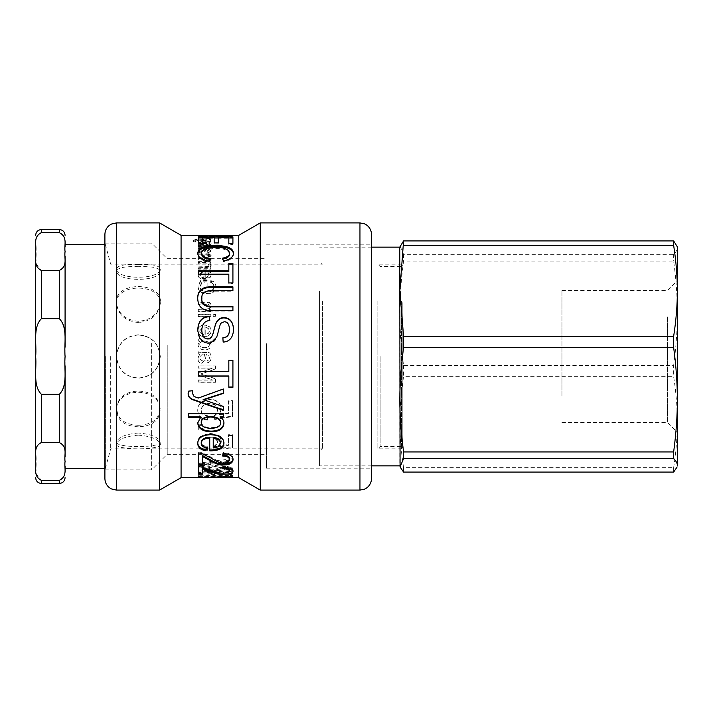 <?xml version="1.0" encoding="UTF-8"?>
<svg xmlns="http://www.w3.org/2000/svg" width="713" height="713" viewBox="0 0 713 713"><rect width="100%" height="100%" fill="white"/><g stroke="black" fill="none" stroke-linecap="round" stroke-linejoin="round"><path stroke-width="0.53" stroke-dasharray="3.56 2.67" d="M198.294 245.682L198.294 246.502L210.843 246.502L210.843 245.762L209.061 245.762L211.119 244.301L208.071 242.901L198.294 242.857L198.294 243.552L205.923 243.552C208.205 243.534 209.328 243.828 209.274 244.461C209.497 245.183 208.125 245.593 205.148 245.682L198.294 245.682L198.294 244.612L198.294 245.45L210.843 245.45L210.843 244.693L209.061 244.693L211.119 243.222L208.071 241.805L198.294 241.769L198.294 242.465L205.923 242.465C208.205 242.447 209.328 242.75 209.274 243.383C209.497 244.113 208.125 244.532 205.148 244.612L198.294 244.612M198.294 247.571L198.294 248.516L199.836 248.694L198.018 250.789C198.169 252.126 199.364 252.821 201.61 252.865L205.192 251.377L206.253 248.775L208.642 249.042L209.364 250.12L206.975 251.662L207.251 252.678C209.827 252.429 211.119 251.529 211.119 249.987L208.348 247.901L198.294 247.571L198.294 245.45M209.274 244.461L209.274 243.383M198.294 243.552L198.294 242.465M198.294 242.857L198.294 241.769M211.119 244.301L211.119 243.222M209.061 245.762L209.061 244.693M210.843 245.762L210.843 244.693M210.843 246.502L210.843 245.45M204.586 248.775L203.784 250.334L201.663 251.751L199.685 250.548L201.69 248.926L204.586 248.775L204.586 247.732L203.784 249.309L201.663 250.744L199.685 249.532L201.69 247.892L204.586 247.732M203.811 248.775L203.811 247.741M199.685 250.548L199.685 249.532M199.836 248.694L199.836 247.661L198.018 249.773C198.169 251.128 199.364 251.823 201.61 251.867L205.192 250.361L206.253 247.741L208.642 248.008L209.364 249.104L206.975 250.646L207.251 251.68C209.827 251.431 211.119 250.521 211.119 248.962L208.348 246.858L198.294 246.529L198.294 247.473L199.836 247.661M198.294 248.516L198.294 247.473M208.348 247.901L208.348 246.858M211.119 249.987L211.119 248.962M207.251 252.678L207.251 251.68M206.975 251.662L206.975 250.646M209.364 250.12L209.364 249.104M208.642 249.042L208.642 248.008M206.253 248.775L206.253 247.741M205.192 251.377L205.192 250.361M198.018 250.789L198.018 249.773M198.294 267.714L198.294 269.14L210.843 269.14L210.843 267.856L208.945 267.856L211.119 266.065L210.451 264.657L208.472 265.129L208.927 266.136L207.349 267.473L198.294 267.714L198.294 266.858L198.294 268.302L210.843 268.302L210.843 267.001L208.945 267.001L211.119 265.191L210.451 263.774L208.472 264.256L208.927 265.272L207.349 266.617L198.294 266.858M198.294 269.14L198.294 268.302M208.927 266.136L208.927 265.272M208.472 265.129L208.472 264.256M210.451 264.657L210.451 263.774M211.119 266.065L211.119 265.191M208.945 267.856L208.945 267.001M210.843 267.856L210.843 267.001M210.843 269.14L210.843 268.302M205.763 277.58L205.763 272.482L208.151 273.052L209.381 274.951C209.274 276.484 208.071 277.357 205.763 277.58L205.763 271.671L208.151 272.25L209.381 274.166C209.274 275.717 208.071 276.599 205.763 276.813M209.381 274.951L209.381 274.166M205.763 272.482L205.763 271.671M199.756 274.879L202.349 272.5L202.073 270.958C199.435 271.457 198.08 272.758 198.018 274.879C198.134 277.696 200.282 279.175 204.462 279.318C208.793 279.122 211.012 277.678 211.119 274.96C211.012 272.402 208.838 271.047 204.586 270.913L204.025 270.922L204.025 277.669C201.218 277.437 199.8 276.51 199.756 274.879L199.756 274.086L202.349 271.698L202.073 270.129C199.435 270.637 198.08 271.956 198.018 274.086C198.134 276.938 200.282 278.426 204.462 278.569C208.793 278.382 211.012 276.92 211.119 274.175C211.012 271.591 208.838 270.227 204.586 270.084L204.025 270.093L204.025 276.902C201.218 276.68 199.8 275.735 199.756 274.086M202.349 272.5L202.349 271.698M204.025 277.669L204.025 276.902M204.025 270.922L204.025 270.093M211.119 274.96L211.119 274.175M198.018 274.879L198.018 274.086M202.073 270.958L202.073 270.129M198.294 309.727L198.294 311.679L210.843 311.679L210.843 309.923L209.061 309.923L211.119 306.314C210.977 304.112 209.961 302.873 208.071 302.588L198.294 302.481L198.294 304.371L205.923 304.371C208.205 304.317 209.328 305.102 209.274 306.715C209.497 308.533 208.125 309.54 205.148 309.727L198.294 309.282L198.294 311.242L210.843 311.242L210.843 309.478L209.061 309.478L211.119 305.832C210.977 303.604 209.961 302.357 208.071 302.071L198.294 301.964L198.294 303.872L205.923 303.872C208.205 303.818 209.328 304.611 209.274 306.233C209.497 308.078 208.125 309.094 205.148 309.282L198.294 309.282M209.274 306.715L209.274 306.233M198.294 304.371L198.294 303.872M198.294 302.481L198.294 301.964M211.119 306.314L211.119 305.832M209.061 309.923L209.061 309.478M210.843 309.923L210.843 309.478M198.294 314.665L198.294 316.643L210.843 316.643L210.843 314.665L198.294 314.665L198.294 316.26L210.843 316.26L210.843 314.255L198.294 314.255M205.763 334.397L205.763 327.615L208.151 328.39L209.381 330.939C209.274 332.971 208.071 334.121 205.763 334.397L205.763 327.338L208.151 328.123L209.381 330.689C209.274 332.739 208.071 333.907 205.763 334.183M199.756 330.841L202.349 327.641L202.073 325.529C199.435 326.233 198.08 327.998 198.018 330.841C198.134 334.557 200.282 336.491 204.462 336.652C208.793 336.429 211.012 334.531 211.119 330.948C211.012 327.508 208.838 325.681 204.586 325.467L204.025 325.476L204.025 334.513C201.218 334.228 199.8 332.998 199.756 330.841L202.349 327.365L202.073 325.235C199.435 325.939 198.08 327.722 198.018 330.591C198.134 334.344 200.282 336.295 204.462 336.456C208.793 336.233 211.012 334.317 211.119 330.707C211.012 327.222 208.838 325.378 204.586 325.164L204.025 325.181L204.025 334.299C201.218 334.005 199.8 332.775 199.756 330.591M199.756 344.397C199.747 342.392 201.28 341.295 204.381 341.108C207.759 341.277 209.417 342.409 209.364 344.486C209.417 346.518 207.822 347.605 204.56 347.766C201.351 347.552 199.747 346.429 199.756 344.397L199.756 344.281C199.747 342.249 201.28 341.144 204.381 340.957C207.759 341.135 209.417 342.267 209.364 344.37C209.417 346.42 207.822 347.525 204.56 347.686C201.351 347.463 199.747 346.331 199.756 344.281M198.294 339.219L198.294 341.144L199.881 341.144L198.018 344.602C198.259 347.908 200.442 349.682 204.56 349.931C208.695 349.789 210.879 348.051 211.119 344.709L209.408 341.304L215.611 341.304L215.611 339.219L198.294 339.049L198.294 341.001L199.881 341.001L198.018 344.486C198.259 347.819 200.442 349.62 204.56 349.869C208.695 349.726 210.879 347.962 211.119 344.593L209.408 341.162L215.611 341.162L215.611 339.049L198.294 339.049M203.811 354.566L204.586 354.557L203.784 357.988C203.517 360.145 202.804 361.135 201.663 360.956L199.685 358.479L200.112 356.5L201.69 354.905L204.586 354.539L203.784 358.006C203.517 360.181 202.804 361.179 201.663 361.001L199.685 358.479L200.112 356.5L201.69 354.896L203.811 354.548M198.294 353.969L199.836 354.388L198.481 356.5L198.018 358.96C198.169 361.741 199.364 363.158 201.61 363.202L205.192 360.19L206.253 354.566L208.642 355.154L209.364 357.543C209.462 359.379 208.659 360.457 206.975 360.778L207.251 362.837C209.827 362.391 211.119 360.528 211.119 357.249L211.119 357.258C211.003 354.227 210.077 352.659 208.348 352.543L203.544 352.436C200.308 352.48 198.562 352.258 198.294 351.767L198.294 353.969L199.836 354.361L198.481 356.5L198.018 358.978C198.169 361.794 199.364 363.22 201.61 363.265L205.192 360.225L206.253 354.548L208.642 355.145L209.364 357.561C209.462 359.405 208.659 360.493 206.975 360.814L207.251 362.899C209.827 362.445 211.119 360.564 211.119 357.258C211.003 354.209 210.077 352.623 208.348 352.507L203.544 352.4C200.308 352.436 198.562 352.213 198.294 351.723L198.294 353.942M197.715 409.895C198.018 415.661 201.235 418.879 207.376 419.538L207.741 415.732C203.383 415.019 201.2 413.085 201.2 409.922C201.467 405.875 204.292 403.674 209.667 403.317C214.72 403.567 217.34 405.777 217.536 409.966C217.412 412.479 216.289 414.315 214.158 415.483L214.684 418.887L232.474 416.027L232.474 400.679L228.41 400.679L228.41 413.077L219.114 414.708L221.28 408.959C220.834 402.997 217.091 399.735 210.068 399.173L201.913 401.704C199.114 403.745 197.715 406.481 197.715 409.895L197.715 410.412C198.018 416.232 201.235 419.476 207.376 420.144L207.741 416.303C203.383 415.581 201.2 413.629 201.2 410.43C201.467 406.348 204.292 404.128 209.667 403.772C214.72 404.021 217.34 406.258 217.536 410.483C217.412 413.014 216.289 414.877 214.158 416.053L214.684 419.494L232.474 416.606L232.474 401.107L228.41 401.107L228.41 413.62L219.114 415.269L221.28 409.467C220.834 403.442 217.091 400.153 210.068 399.583L201.913 402.132C199.114 404.2 197.715 406.963 197.715 410.412M207.376 419.538L207.376 420.144M221.28 408.959L221.28 409.467M219.114 414.708L219.114 415.269M228.41 413.077L228.41 413.62M232.474 416.027L232.474 416.606M214.684 418.887L214.684 419.494M214.158 415.483L214.158 416.053M217.536 409.966L217.536 410.483M201.2 409.922L201.2 410.43M207.741 415.732L207.741 416.303M197.715 442.078C198.018 446.543 201.235 448.994 207.376 449.448L207.741 446.588C203.383 446.053 201.2 444.564 201.2 442.096C201.467 438.905 204.292 437.158 209.667 436.855C214.72 437.069 217.34 438.834 217.536 442.14L214.158 446.4L214.684 448.958L232.474 446.81L232.474 434.716L228.41 434.716L228.41 444.555L219.114 445.803L221.28 441.347C220.834 436.597 217.091 433.976 210.068 433.477L201.913 435.545C199.114 437.212 197.715 439.395 197.715 442.078L197.715 442.907C198.018 447.407 201.235 449.885 207.376 450.34L207.741 447.452C203.383 446.917 201.2 445.411 201.2 442.925C201.467 439.698 204.292 437.934 209.667 437.622C214.72 437.844 217.34 439.627 217.536 442.96L214.158 447.265L214.684 449.85L232.474 447.675L232.474 435.465L228.41 435.465L228.41 445.402L219.114 446.668L221.28 442.158C220.834 437.372 217.091 434.716 210.068 434.217L201.913 436.303C199.114 437.996 197.715 440.188 197.715 442.907M207.376 449.448L207.376 450.34M221.28 441.347L221.28 442.158M219.114 445.803L219.114 446.668M228.41 444.555L228.41 445.402M228.41 434.716L228.41 435.465M232.474 434.716L232.474 435.465M232.474 446.81L232.474 447.675M214.684 448.958L214.684 449.85M214.158 446.4L214.158 447.265M217.536 442.14L217.536 442.96M201.2 442.096L201.2 442.925M207.741 446.588L207.741 447.452M198.294 476.427L232.919 476.177L226.03 476.534L205.736 475.776L232.919 475.776L232.919 475.215L198.294 475.215L198.294 475.812L225.477 476.427L198.294 476.427L198.294 477.327L198.294 476.177M225.477 476.427L225.477 477.327M198.294 475.812L198.294 476.961L218.116 477.683M198.294 475.215L198.294 476.961M232.919 475.215L232.919 476.355L198.294 476.355M232.919 475.776L232.919 476.355M205.736 475.776L205.736 476.926L232.919 476.926M222.073 477.657L205.736 476.926M202.385 455.482L202.385 465.019M222.768 455.063L223.053 452.523C229.639 453.067 232.973 455.152 233.053 458.78L233.026 459.261M198.294 465.019L198.294 452.051L201.253 452.354L211.093 457.104C216.725 460.705 220.878 462.327 223.552 461.962C227.233 461.881 229.229 460.812 229.541 458.726M233.053 458.78L233.053 459.769M223.053 452.523L223.053 453.45M222.599 455.063L222.599 456.017M201.253 452.354L201.253 453.272M198.294 452.051L198.294 452.969M213.232 437.399L213.232 447.96M213.232 447.087L218.009 446.035L220.46 442.47M201.226 442.613C201.155 444.752 202.875 446.231 206.396 447.051L206.235 447.889M209.747 450.821L209.747 437.221M197.751 443.023L197.742 442.613C197.973 437.176 202.26 434.288 210.62 433.959C219.283 434.386 223.73 437.212 223.944 442.452L223.935 442.853M206.396 447.051L206.396 447.924M223.944 442.452L223.944 443.281M197.742 442.613L197.742 443.441M201.226 422.105C201.155 425.527 204.426 427.381 211.039 427.684C217.438 427.381 220.629 425.581 220.62 422.274M188.687 417.381L188.687 413.13L223.392 413.13L223.392 417.069M197.751 422.684L200.906 416.802M220.121 416.49C222.679 417.952 223.953 419.993 223.944 422.622L223.944 422.943M188.687 413.13L188.687 413.674M197.742 422.363L197.742 422.996M223.944 422.622L223.944 423.264M223.392 413.13L223.392 413.674M198.294 376.134L198.294 371.446L228.828 371.446L228.828 360.19L232.919 360.19L232.919 387.328M228.828 387.328L228.828 375.947M232.919 286.804L232.919 291.234L212.946 291.234C205.148 291.011 201.449 293.471 201.859 298.64M232.919 306.43L232.919 311.082L212.92 311.082C203.071 311.617 198.009 307.579 197.715 298.979L197.715 298.702M232.919 291.234L232.919 290.61M197.715 298.979L197.715 298.426M210.085 259.389L209.301 262.188C201.672 260.762 197.813 258.061 197.715 254.086L197.733 253.561M229.595 254.069C228.579 250.129 224.016 248.302 215.896 248.587C206.583 248.605 201.841 250.37 201.645 253.881M233.507 253.641L233.525 254.122C233.347 257.928 229.987 260.495 223.445 261.831L222.714 259.077M210.46 259.443L210.46 258.507M222.367 259.149L222.367 258.213M223.445 261.831L223.445 260.922M233.525 254.122L233.525 253.142M197.715 254.086L197.715 253.097M209.301 262.188L209.301 261.279M217.643 236.966L217.643 236.475L229.096 236.466L229.096 236.966L217.643 236.966L217.643 235.326M229.096 236.966L229.096 235.816L217.643 235.816M211.69 236.466L213.677 236.966L198.294 236.966L198.294 237.465L232.919 237.465L232.919 236.466L223.472 237.064L214.052 236.493L198.294 237.376L198.294 236.814L217.643 236.475L217.643 235.727M232.919 237.465L232.919 235.317L232.919 236.466L229.096 236.466L229.096 235.762M229.096 235.317L229.096 235.816M198.294 237.465L198.294 236.324L232.919 236.324M198.294 236.966L198.294 236.324M213.677 236.966L213.677 235.816L198.294 235.816M213.677 236.6L213.677 235.816M213.526 236.511L213.526 235.361M198.294 236.814L198.294 237.376M212.331 236.573L212.331 235.424M214.052 236.493L214.052 235.335M232.919 236.859L232.919 244.443L228.828 244.443L228.828 238.802L218.249 238.802L218.249 243.989L214.158 243.989L214.158 238.802L202.385 238.802L202.385 244.728L198.294 244.728L198.294 236.859M202.385 237.999L214.158 237.999M218.249 237.999L228.828 237.999M198.294 244.728L198.294 243.65M202.385 244.728L202.385 243.65M202.385 238.802L202.385 237.67M214.158 238.802L214.158 237.67M214.158 243.989L214.158 242.91M218.249 243.989L218.249 242.91M218.249 238.802L218.249 237.67M228.828 238.802L228.828 237.67M228.828 244.443L228.828 243.365M232.919 244.443L232.919 243.365M232.919 263.204L232.919 283.649L228.828 283.649L228.828 274.977L198.294 274.977L198.294 270.878M228.828 271.698L228.828 263.204M198.294 274.977L198.294 274.193M228.828 274.977L228.828 274.193M228.828 283.649L228.828 282.954M232.919 283.649L232.919 282.954M229.488 329.727C229.185 324.495 227.447 321.946 224.292 322.071L221.199 323.354C219.657 324.246 217.759 335.547 216.529 337.507C214.631 341.393 211.814 343.318 208.089 343.283C201.743 342.801 198.285 338.639 197.715 330.779L197.715 330.636M233.525 329.424L233.525 329.549C233.231 337.481 229.782 341.723 223.178 342.267L222.839 337.793M209.774 320.431L209.8 320.77C204.702 321.224 202.037 324.495 201.806 330.574M188.134 393.621L188.66 390.84L192.555 390.724M203.125 399.619L223.392 406.125L223.392 410.438M192.278 392.685L194.07 396.134L198.267 397.685L223.392 388.701L223.392 393.407M223.392 406.125L223.392 406.597M202.385 467.995L202.385 474.234M224.345 473.084L223.026 473.093M222.884 467.728L223.053 466.017C229.639 466.436 232.973 467.79 233.053 470.099L232.964 470.625M198.294 474.234L198.294 465.696L201.253 465.901L211.093 469.047C216.725 471.266 220.878 472.247 223.552 471.988C227.233 471.961 229.229 471.32 229.541 470.063M233.053 470.099L233.053 471.195M223.053 466.017L223.053 467.077M222.599 467.728L222.599 468.798M201.253 465.901L201.253 466.953M198.294 465.696L198.294 466.748M198.294 471.15L198.294 472.452L232.919 474.466L232.919 473.521L203.125 471.846L232.919 469.359L232.919 467.371L203.125 464.252L232.919 460.955L232.919 458.628L198.294 463.227L198.294 465.188L228.748 468.432L198.294 471.15L198.294 473.566L232.919 475.598L232.919 474.644L203.125 472.951L232.919 470.446L232.919 468.441L203.125 465.286L232.919 461.962L232.919 459.609L198.294 464.261L198.294 466.24L228.748 469.51L198.294 472.256M198.294 472.452L198.294 473.566M224.684 468.798L224.684 469.876M228.748 468.432L228.748 469.51M224.684 468.031L224.684 469.109M198.294 465.188L198.294 466.24M198.294 463.227L198.294 464.261M232.919 458.628L232.919 459.609M232.919 460.955L232.919 461.962M203.125 464.252L203.125 465.286M232.919 467.371L232.919 468.441M232.919 469.359L232.919 470.446M203.125 471.846L203.125 472.951M232.919 473.521L232.919 474.644M232.919 474.466L232.919 475.598M198.294 424.698L198.294 428.584L203.125 428.584L203.125 424.698L198.294 424.698L198.294 429.271L203.125 429.271L203.125 425.358L198.294 425.358M198.294 428.584L198.294 429.271M203.125 424.698L203.125 425.358M203.125 428.584L203.125 429.271M198.294 379.913L198.294 382.052L215.611 382.052L215.611 378.71L200.79 373.888L215.611 368.897L215.611 365.867L198.294 365.867L198.294 368.033L212.786 368.033L198.294 373.006L198.294 375.029L213.035 379.913L198.294 379.913L198.294 382.293L215.611 382.293L215.611 378.924L200.79 374.058L215.611 369.013L215.611 365.956L198.294 365.956L198.294 368.149L212.786 368.149L198.294 373.166L198.294 375.207L213.035 380.136L198.294 380.136M213.169 314.665L213.169 316.643L215.611 316.643L215.611 314.665L213.169 314.665L213.169 316.26L215.611 316.26L215.611 314.255L213.169 314.255M205.077 282.892L205.077 286.929L207.126 286.929L207.126 281.154L200.709 281.154L198.009 286.804C198.321 291.403 201.28 293.836 206.868 294.113C212.626 293.854 215.638 291.465 215.914 286.938C215.87 283.81 214.158 281.947 210.763 281.35L210.201 282.954C212.661 283.418 213.918 284.745 213.945 286.929C213.722 289.451 212.572 291.002 210.504 291.572L207.02 292.125C202.367 291.858 200.05 290.12 200.077 286.911L201.868 282.892L205.077 282.892L205.077 282.188L205.077 286.261L207.126 286.261L207.126 280.423L200.709 280.423L198.009 286.136C198.321 290.779 201.28 293.239 206.868 293.515C212.626 293.257 215.638 290.842 215.914 286.269C215.87 283.106 214.158 281.225 210.763 280.628L210.201 282.25C212.661 282.722 213.918 284.059 213.945 286.261C213.722 288.81 212.572 290.369 210.504 290.949L207.02 291.501C202.367 291.234 200.05 289.478 200.077 286.243L201.868 282.188L205.077 282.188M205.077 286.929L205.077 286.261M201.868 282.892L201.868 282.188M200.077 286.911L200.077 286.243M210.504 291.572L210.504 290.949M213.945 286.929L213.945 286.261M210.201 282.954L210.201 282.25M210.763 281.35L210.763 280.628M215.914 286.938L215.914 286.269M198.009 286.804L198.009 286.136M200.709 281.154L200.709 280.423M207.126 281.154L207.126 280.423M207.126 286.929L207.126 286.261M198.294 262.536L198.294 263.855L210.843 263.855L210.843 262.669L209.078 262.669L211.119 260.37L208.918 258.302L211.119 256.145C211.146 254.791 209.738 254.104 206.895 254.086L198.294 254.086L198.294 255.201L206.2 255.201C208.339 255.174 209.364 255.575 209.274 256.404C209.337 257.464 208.107 258.035 205.576 258.115L198.294 258.115L198.294 259.336L206.44 259.336L209.274 260.655C209.39 261.867 207.902 262.491 204.8 262.536L198.294 262.536L198.294 261.626L198.294 262.963L210.843 262.963L210.843 261.769L209.078 261.769L211.119 259.443L208.918 257.357L211.119 255.183C211.146 253.81 209.738 253.124 206.895 253.106L198.294 253.106L198.294 254.229L206.2 254.229C208.339 254.202 209.364 254.603 209.274 255.441C209.337 256.511 208.107 257.09 205.576 257.17L198.294 257.17L198.294 258.4L206.44 258.4L209.274 259.728C209.39 260.958 207.902 261.591 204.8 261.626L198.294 261.626M198.294 263.855L198.294 262.963M209.274 260.655L209.274 259.728M198.294 259.336L198.294 258.4M198.294 258.115L198.294 257.17M209.274 256.404L209.274 255.441M198.294 255.201L198.294 254.229M198.294 254.086L198.294 253.106M211.119 256.145L211.119 255.183M208.918 258.302L208.918 257.357M211.119 260.37L211.119 259.443M209.078 262.669L209.078 261.769M210.843 262.669L210.843 261.769M210.843 263.855L210.843 262.963M193.214 241.493L195.469 241.957L196.182 241.092L198.285 240.869L210.843 242.224L210.843 241.547L200.709 240.593L210.843 239.728L210.843 239.265L195.237 240.664L193.214 241.493L193.214 240.388L195.469 240.86L196.182 239.987L198.285 239.755L210.843 241.128L210.843 240.441L200.709 239.479L210.843 238.605L210.843 238.133L195.237 239.55L193.214 240.388M193.481 241.885L193.481 240.789M210.843 239.265L210.843 238.133M210.843 239.728L210.843 238.605M200.709 240.593L200.709 239.479M203.597 240.834L203.597 239.72M210.843 241.547L210.843 240.441M210.843 242.224L210.843 241.128M198.285 240.869L198.285 239.755M197.768 240.923L197.768 239.809M196.182 241.092L196.182 239.987M195.291 241.609L195.291 240.504M195.469 241.957L195.469 240.86M238.775 477.683L238.775 235.317M181.075 477.683L181.075 235.317M104.9 478.548L104.9 234.452M159.578 490.089L159.578 222.911M104.9 343.506L104.9 469.894L104.9 343.506M371.5 234.452L371.5 478.548M260.272 490.089L260.272 222.911M371.5 343.702L371.5 468.165L371.5 343.702M266.475 343.702L266.475 468.165L266.475 343.702M266.475 345.288L266.475 454.315L266.475 345.288M167.225 345.288L167.225 454.315L167.225 345.288M151.637 343.506L151.637 469.894L151.637 343.506M561.951 396.054L561.951 290.458L561.951 396.054M138.367 334.985C125.203 336.215 117.957 343.39 116.629 356.5C117.957 369.61 125.203 376.785 138.367 378.015C151.53 376.776 158.776 369.61 160.113 356.5C158.776 343.39 151.53 336.215 138.367 334.985M138.367 266.68C124.909 266.216 117.663 267.669 116.638 271.038C116.183 282.116 160.559 282.116 160.104 271.038C159.07 267.669 151.833 266.216 138.367 266.68M138.367 322.499C126.442 321.403 119.258 315.806 116.789 305.708C111.941 282.196 164.792 282.205 159.944 305.708C157.484 315.797 150.291 321.403 138.367 322.499M138.367 425.304C123.937 424.591 116.745 418.593 116.789 407.292C118.599 385.706 158.143 385.715 159.944 407.292C159.988 418.593 152.796 424.591 138.367 425.304M138.367 433.023C125.506 434.155 118.26 437.131 116.638 441.962C114.597 448.12 162.145 448.12 160.104 441.962C158.473 437.131 151.227 434.155 138.367 433.023M667.537 316.946L667.537 422.542L667.537 316.946M677.35 246.858L677.35 466.142M319.567 299.478L319.567 451.712L319.567 299.478M322.454 301.207L322.454 448.834L322.454 301.207M319.567 291.011L319.567 465.856L319.567 291.011M673.642 467.666C676.138 451.579 677.368 436.409 677.35 422.158C677.368 407.907 676.138 392.738 673.642 376.651L403.567 376.651C398.576 410.67 398.576 433.647 403.567 467.666L673.642 467.666L673.642 472.086M673.642 365.511C676.138 347.053 677.368 329.638 677.35 313.283C677.368 296.929 676.138 279.523 673.642 261.065L403.567 261.065C398.576 300.102 398.576 326.474 403.567 365.511L673.642 365.511L673.642 376.651M400.064 246.083L403.567 254.345L673.642 254.345C676.138 251.965 677.368 249.728 677.35 247.625L677.145 246.083M399.779 247.144L399.779 465.856M403.567 254.345L403.567 261.065M403.567 365.511L403.567 376.651M403.567 467.666L403.567 472.086M673.642 254.345L673.642 261.065M138.367 435.135C125.39 436.276 118.073 439.261 116.433 444.119C114.374 450.384 162.359 450.384 160.3 444.119C158.66 439.261 151.352 436.276 138.367 435.135M138.367 426.82C123.804 426.08 116.549 420.01 116.593 408.611C118.411 386.856 158.331 386.856 160.14 408.611C160.193 420.01 152.93 426.08 138.367 426.82M138.367 321.322C126.335 320.208 119.08 314.567 116.593 304.389C111.7 280.637 165.033 280.637 160.14 304.389C157.653 314.567 150.398 320.208 138.367 321.322M138.367 264.443C124.784 263.988 117.476 265.468 116.433 268.881C115.978 280.022 160.755 280.022 160.3 268.881C159.266 265.468 151.949 263.988 138.367 264.443M138.367 334.789C125.087 336.028 117.77 343.265 116.424 356.5C117.77 369.735 125.087 376.972 138.367 378.211C151.655 376.972 158.963 369.735 160.309 356.5C158.963 343.265 151.655 336.028 138.367 334.789M59.313 270.468C68.19 266.02 63.849 257.687 65.079 251.555C63.849 245.415 68.19 237.081 59.313 232.634L41.416 232.634C32.54 237.081 36.88 245.415 35.65 251.555L36.22 263.944L41.416 270.468L59.313 270.468L59.313 318.658L41.416 318.658C32.54 327.57 36.88 344.227 35.65 356.5C36.88 368.773 32.54 385.43 41.416 394.342L59.313 394.342C68.19 385.43 63.849 368.773 65.079 356.5C63.849 344.227 68.19 327.57 59.313 318.658M59.313 480.366C68.19 475.919 63.849 467.585 65.079 461.445C63.849 455.313 68.19 446.98 59.313 442.532L41.416 442.532C32.54 446.98 36.88 455.313 35.65 461.445L36.22 473.842L41.416 480.366L59.313 480.366L59.313 483.459M35.65 456.792L35.65 365.814M35.65 466.106L35.65 461.445M35.65 347.186L35.65 251.555M65.079 466.106L65.079 456.792M65.079 365.814L65.079 347.186M65.079 256.208L65.079 246.894M65.079 244.55L65.079 468.45M105.408 356.5L105.408 468.45L105.408 356.5M110.667 356.5L110.667 448.834L110.667 356.5M401.508 301.207L401.508 448.834L401.508 301.207M377.854 301.207L377.854 448.834L377.854 301.207M402.827 302.57L402.827 446.561L402.827 302.57M380.127 356.5L380.127 446.561L380.127 356.5M205.148 245.682L205.148 244.612M205.923 243.552L205.923 242.465M206.004 242.857L206.004 241.769M208.071 242.901L208.071 241.805M203.784 250.334L203.784 249.309M201.663 251.751L201.663 250.744M201.69 248.926L201.69 247.892M203.544 247.857L203.544 246.814M206.387 247.857L206.387 246.814M206.806 248.775L206.806 247.732M205.522 250.486L205.522 249.461M201.61 252.865L201.61 251.867M204.863 267.714L204.863 266.858M207.349 267.473L207.349 266.617M208.151 273.052L208.151 272.25M204.586 270.913L204.586 270.084M204.462 279.318L204.462 278.569M205.148 309.727L205.148 309.282M205.923 304.371L205.923 303.872M206.004 302.481L206.004 301.964M208.071 302.588L208.071 302.071M209.667 403.317L209.667 403.772M201.913 435.545L201.913 436.303M210.068 433.477L210.068 434.217M209.667 436.855L209.667 437.622M223.552 461.962L223.552 462.978M211.093 457.104L211.093 458.076M218.009 446.035L218.009 446.899M210.62 433.959L210.62 434.707M211.039 427.684L211.039 428.37M212.946 291.234L212.946 290.61M215.896 248.587L215.896 247.554M205.504 236.556L205.504 235.753M207.715 236.787L207.715 235.638M223.552 471.988L223.552 473.102M211.093 469.047L211.093 470.134M210.674 463.495L210.674 464.52M215.397 465.402L215.397 466.445M209.542 471.409L209.542 472.514M210.228 472.247L210.228 473.352M207.02 292.125L207.02 291.501M206.868 294.113L206.868 293.515M204.8 262.536L204.8 261.626M206.44 259.336L206.44 258.4M205.576 258.115L205.576 257.17M206.2 255.201L206.2 254.229M206.895 254.086L206.895 253.106M195.237 240.664L195.237 239.55M198.071 240.361L198.071 239.247M203.535 240.37L203.535 239.256M116.442 222.911L116.442 490.089M359.958 490.089L359.958 222.911M41.416 480.366L41.416 483.459M41.416 394.342L41.416 442.532M41.416 270.468L41.416 318.658M41.416 229.541L41.416 232.634M59.313 442.532L59.313 394.342M59.313 232.634L59.313 229.541M218.116 476.534L226.03 476.534M266.475 468.165L371.5 468.165M266.475 244.835L371.5 244.835M104.9 469.894L151.637 469.894L167.225 454.315L266.475 454.315M104.9 243.106L151.637 243.106L167.225 258.685L266.475 258.685M561.951 422.542L667.537 422.542L677.35 432.354M561.951 290.458L667.537 290.458L677.35 280.646M104.9 244.55L105.408 244.55L110.667 264.166L322.454 264.166L319.567 261.288M104.9 468.45L105.408 468.45L110.667 448.834L322.454 448.834L319.567 451.712M371.5 247.144L319.567 247.144M371.5 465.856L319.567 465.856M116.638 441.953L116.433 444.119M160.104 441.953L160.3 444.119M116.789 407.292L116.593 408.611M159.953 407.292L160.149 408.611M159.953 305.708L160.149 304.389M116.789 305.708L116.593 304.389M160.104 271.047L160.3 268.881M116.638 271.047L116.433 268.881M401.508 264.166L377.854 264.166L380.127 266.439L402.827 266.439L401.508 264.166M401.508 448.834L377.854 448.834L380.127 446.561L402.827 446.561L401.508 448.834"/><path stroke-width="1.07" d="M198.294 477.585L225.477 477.327M198.294 477.327L238.775 477.683L238.775 235.317L223.472 235.914L214.052 235.335L198.294 236.226L198.294 235.664L211.69 235.317L181.075 235.317L181.075 477.683L225.477 477.585M226.03 477.683L222.073 477.657M233.053 458.78C232.581 462.22 229.372 463.949 223.445 463.967C220.148 464.475 215.344 462.844 209.034 459.083L202.385 455.482L202.385 465.019L198.294 465.019L198.294 452.969L201.253 453.272L211.093 458.076C216.725 461.703 220.878 463.343 223.552 462.978C227.233 462.897 229.229 461.81 229.541 459.716C229.39 457.416 227.082 456.177 222.599 456.017L223.053 453.45C229.639 453.994 232.973 456.106 233.053 459.769C232.581 463.236 229.372 464.983 223.445 465.001C220.148 465.509 215.344 463.869 209.034 460.072L202.385 456.436M229.541 459.716L229.541 458.726C229.39 456.454 227.082 455.233 222.599 455.063M202.385 463.985L198.294 463.985M220.46 443.299L220.46 442.47C220.255 439.529 217.839 437.844 213.232 437.399L213.232 447.96L218.009 446.899L220.46 443.299C220.255 440.331 217.839 438.62 213.232 438.174M209.747 438.005L209.747 437.221C204.15 437.693 201.307 439.484 201.226 442.613L201.226 443.441C201.155 445.598 202.875 447.096 206.396 447.924L205.843 450.759C200.576 449.894 197.875 447.452 197.742 443.441C197.973 437.951 202.26 435.037 210.62 434.707C219.283 435.135 223.73 437.987 223.944 443.281C223.73 448.12 219.372 450.643 210.888 450.839L209.747 450.821L209.747 438.005C204.15 438.468 201.307 440.286 201.226 443.441M223.944 442.452C223.73 447.256 219.372 449.751 210.888 449.939L209.747 449.921M206.396 447.051L205.843 449.858C200.576 449.003 197.875 446.588 197.742 442.613M205.843 449.858L205.843 450.759M220.62 422.907L220.62 422.274C220.549 418.843 217.242 416.9 210.7 416.463C204.301 416.811 201.146 418.691 201.226 422.105L201.226 422.729C201.155 426.187 204.426 428.067 211.039 428.37C217.438 428.067 220.629 426.249 220.62 422.907C220.549 419.44 217.242 417.479 210.7 417.043C204.301 417.39 201.146 419.289 201.226 422.729M223.392 416.49L220.121 416.49L220.121 417.069C222.679 418.54 223.953 420.608 223.944 423.264C223.356 428.861 219.051 431.721 211.039 431.846C202.635 431.49 198.196 428.54 197.742 422.996L200.906 416.802L188.687 416.802M223.944 422.622C223.356 428.174 219.051 431.009 211.039 431.133C202.635 430.777 198.196 427.853 197.742 422.363M200.906 417.381L188.687 417.381L188.687 413.674L223.392 413.674L223.392 417.069L220.121 417.069M228.828 376.134L198.294 376.134L198.294 371.589L228.828 371.589L228.828 360.225L232.919 360.225L232.919 387.328L228.828 387.328L228.828 375.947L198.294 375.947M232.919 387.034L228.828 387.034M201.859 298.079C201.226 303.827 204.916 306.608 212.946 306.43L232.919 306.43L232.919 310.645L212.92 310.645C203.071 311.189 198.009 307.116 197.715 298.426C197.537 290.227 202.599 286.35 212.92 286.804L232.919 286.804L232.919 290.61L212.946 290.61C205.148 290.378 201.449 292.865 201.859 298.079L201.859 298.64C201.226 304.326 204.916 307.089 212.946 306.911L232.919 306.911M197.715 298.979C197.537 290.859 202.599 287.018 212.92 287.464L232.919 287.464M222.367 259.149C227.287 258.195 229.702 256.502 229.595 254.069L229.595 253.088C228.579 249.104 224.016 247.259 215.896 247.554C206.583 247.571 201.841 249.354 201.645 252.892L201.645 253.881C201.663 256.689 204.604 258.543 210.46 259.443M197.715 254.086C198.526 248.846 204.578 246.359 215.87 246.627C227.278 246.68 233.16 249.185 233.525 254.122M201.645 252.892C201.663 255.726 204.604 257.598 210.46 258.507L209.301 261.279C201.672 259.844 197.813 257.117 197.715 253.097C198.526 247.812 204.578 245.299 215.87 245.566C227.278 245.629 233.16 248.151 233.525 253.142C233.347 256.983 229.987 259.577 223.445 260.922L222.367 258.213C227.287 257.25 229.702 255.539 229.595 253.088M217.643 235.727L229.096 235.762M211.69 235.317L213.526 235.352M198.294 236.226L198.294 235.664M198.294 237.999L202.385 237.999M214.158 237.999L218.249 237.999M228.828 237.999L232.919 237.999M198.294 243.65L198.294 236.859L232.919 236.859L232.919 243.365L228.828 243.365L228.828 237.67L218.249 237.67L218.249 242.91L214.158 242.91L214.158 237.67L202.385 237.67L202.385 243.65L198.294 243.65M228.828 264.086L232.919 264.086M198.294 271.698L228.828 271.698L228.828 263.204L232.919 263.204L232.919 282.954L228.828 282.954L228.828 274.193L198.294 274.193L198.294 270.878L228.828 270.878M197.715 330.779C197.982 321.75 201.886 317.062 209.435 316.706L209.8 320.77M222.839 337.971C227.251 337.588 229.47 334.843 229.488 329.727L229.488 329.477C229.185 324.192 227.447 321.616 224.292 321.741L221.199 323.034C219.657 323.943 217.759 335.342 216.529 337.32L211.262 342.614L208.089 343.149L204.943 342.614L199.685 338.229L197.715 330.529C197.982 321.411 201.886 316.679 209.435 316.322L209.8 320.431C204.702 320.886 202.037 324.183 201.806 330.324C202.127 335.823 204.087 338.639 207.688 338.782C209.863 338.88 211.494 337.543 212.572 334.771C213.24 333.55 215.157 324.032 216.449 322.223C218.24 319.076 220.745 317.517 223.971 317.543C229.942 317.9 233.133 321.813 233.525 329.29C233.231 337.302 229.782 341.58 223.178 342.133L222.839 337.793C227.251 337.401 229.47 334.629 229.488 329.477M201.806 330.324L201.806 330.574C202.127 336.019 204.087 338.809 207.688 338.951C209.863 339.049 211.494 337.73 212.572 334.976C213.24 333.773 215.157 324.344 216.449 322.552C218.24 319.433 220.745 317.891 223.971 317.918C229.942 318.265 233.133 322.142 233.525 329.549M223.392 409.922L192.171 399.128C189.435 397.801 188.089 395.902 188.134 393.433M223.392 393.059L203.125 399.619L223.392 406.597L223.392 410.438L192.171 399.538C189.435 398.202 188.089 396.285 188.134 393.79L188.66 391.17L192.644 390.715L192.278 393.032L194.07 396.517L198.267 398.077L223.392 389.013L223.392 393.407L203.125 400.029M192.644 390.385L192.278 393.032M223.445 473.093C220.148 473.432 215.344 472.496 209.034 470.286L202.385 467.995L202.385 474.234L198.294 474.234L198.294 466.748L201.253 466.953L211.093 470.134C216.725 472.371 220.878 473.361 223.552 473.102C227.233 473.075 229.229 472.425 229.541 471.159C229.39 469.707 227.082 468.922 222.599 468.798L223.053 467.077C229.639 467.487 232.973 468.86 233.053 471.195C232.581 473.254 229.372 474.27 223.445 474.216C220.148 474.564 215.344 473.61 209.034 471.382L202.385 469.074M232.964 470.625L224.345 473.084M229.541 471.159L229.541 470.063C229.39 468.628 227.082 467.853 222.599 467.728M202.385 473.111L198.294 473.111M104.9 342.507L104.9 478.548C104.98 482.246 106.442 485.268 109.294 487.612L111.362 488.913L116.442 490.089L116.442 222.911L111.362 224.087L109.294 225.388C106.442 227.732 104.98 230.754 104.9 234.452L104.9 342.507M116.442 222.911L159.578 222.911L159.578 490.089L116.442 490.089M371.5 342.507L371.5 234.452C371.402 230.468 369.735 227.304 366.527 224.952L364.548 223.855L359.958 222.911L359.958 490.089L364.548 489.145L366.598 487.995C369.771 485.642 371.402 482.496 371.5 478.548L371.5 342.507M238.775 235.317L260.272 222.911L260.272 490.089L359.958 490.089M677.35 290.815L677.35 246.858L673.642 240.914L403.567 240.914L399.779 247.144L371.5 247.144M677.145 466.917L673.642 472.086L403.567 472.086L400.064 466.917L403.567 458.655L673.642 458.655C676.138 461.035 677.368 463.272 677.35 465.375L677.35 290.842C677.368 305.093 676.138 320.262 673.642 336.349L403.567 336.349L399.859 290.842L403.567 240.914M673.642 347.489C676.138 365.947 677.368 383.362 677.35 399.717C677.368 416.071 676.138 433.477 673.642 451.935L403.567 451.935C398.576 412.898 398.576 386.526 403.567 347.489L673.642 347.489L673.642 336.349M400.064 466.917L399.779 247.144M403.567 458.655L403.567 451.935M403.567 347.489L403.567 336.349M403.567 245.334L673.642 245.334L673.642 240.914M673.642 245.334C676.138 261.421 677.368 276.591 677.35 290.842M673.642 458.655L673.642 451.935M59.313 232.634C68.19 237.081 63.849 245.415 65.079 251.555C63.849 257.687 68.19 266.02 59.313 270.468L41.416 270.468C32.54 266.02 36.88 257.687 35.65 251.555C36.88 245.415 32.54 237.081 41.416 232.634L59.313 232.634L59.313 229.541C62.815 229.889 64.74 231.814 65.079 235.317M35.65 251.555L35.65 347.186M35.65 461.445C36.88 455.313 32.54 446.98 41.416 442.532L59.313 442.532C68.19 446.98 63.849 455.313 65.079 461.445C63.849 467.585 68.19 475.919 59.313 480.366L41.416 480.366C32.54 475.919 36.88 467.585 35.65 461.445L35.65 466.106C35.65 481.444 35.65 481.444 35.65 466.106M41.416 394.342C32.54 385.43 36.88 368.773 35.65 356.5C36.88 344.227 32.54 327.57 41.416 318.658L59.313 318.658C68.19 327.57 63.849 344.227 65.079 356.5C63.849 368.773 68.19 385.43 59.313 394.342L41.416 394.342L41.416 442.532M35.65 365.814L35.65 456.792M35.65 246.894C35.65 231.556 35.65 231.556 35.65 246.894M65.079 456.792L65.079 365.814M104.9 468.45L65.079 468.45L65.079 466.106M65.079 246.894L65.079 244.55L104.9 244.55M65.079 347.186L65.079 256.208M209.034 459.083L209.034 460.072M223.445 463.967L223.445 465.001M210.888 449.939L210.888 450.839M210.7 416.463L210.7 417.043M211.039 431.133L211.039 431.846M212.946 306.911L212.946 306.43M212.92 287.464L212.92 286.804M215.87 246.627L215.87 245.566M209.034 470.286L209.034 471.382M223.445 473.102L223.445 474.216M35.65 477.683C35.989 481.186 37.914 483.111 41.416 483.459L41.416 480.366M41.416 232.634L41.416 229.541C37.914 229.889 35.989 231.814 35.65 235.317M41.416 318.658L41.416 270.468M59.313 394.342L59.313 442.532M59.313 480.366L59.313 483.459C62.815 483.111 64.74 481.186 65.079 477.683M59.313 270.468L59.313 318.658M217.661 235.317L229.096 235.317M260.272 222.911L359.958 222.911M181.075 235.317L159.578 222.911M181.075 477.683L159.578 490.089M238.775 477.683L260.272 490.089M399.779 465.856L371.5 465.856M41.416 483.459L59.313 483.459M41.416 229.541L59.313 229.541"/></g></svg>
